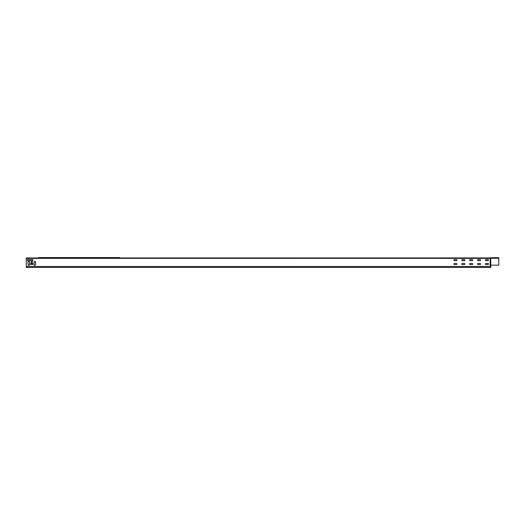 <?xml version="1.0" encoding="UTF-8"?>
<svg xmlns="http://www.w3.org/2000/svg" width="525" height="525" viewBox="0 0 525 525"><rect width="100%" height="100%" fill="white"/><g stroke="black" fill="none" stroke-linecap="round" stroke-linejoin="round"><path stroke-width="0.79" d="M454.433 264.554A0.545 0.545 0 0 1 453.889 264.009A0.545 0.545 0 0 1 454.433 263.471L456.442 263.471A0.545 0.545 0 0 1 456.986 264.009A0.545 0.545 0 0 1 456.442 264.554L454.433 264.554A0.545 0.545 0 0 1 453.889 264.009A0.545 0.545 0 0 1 454.433 263.471M462.308 264.554A0.545 0.545 0 0 1 461.764 264.009A0.545 0.545 0 0 1 462.308 263.471L464.317 263.471A0.545 0.545 0 0 1 464.861 264.009A0.545 0.545 0 0 1 464.317 264.554L462.308 264.554A0.545 0.545 0 0 1 461.764 264.009A0.545 0.545 0 0 1 462.308 263.471M470.183 264.554A0.545 0.545 0 0 1 469.639 264.009A0.545 0.545 0 0 1 470.183 263.471L472.192 263.471A0.545 0.545 0 0 1 472.736 264.009A0.545 0.545 0 0 1 472.192 264.554L470.183 264.554A0.545 0.545 0 0 1 469.639 264.009A0.545 0.545 0 0 1 470.183 263.471M478.058 264.554A0.545 0.545 0 0 1 477.514 264.009A0.545 0.545 0 0 1 478.058 263.471L480.067 263.471A0.545 0.545 0 0 1 480.611 264.009A0.545 0.545 0 0 1 480.067 264.554L478.058 264.554A0.545 0.545 0 0 1 477.514 264.009A0.545 0.545 0 0 1 478.058 263.471M485.933 264.554A0.545 0.545 0 0 1 485.389 264.009A0.545 0.545 0 0 1 485.933 263.471L487.942 263.471A0.545 0.545 0 0 1 488.486 264.009A0.545 0.545 0 0 1 487.942 264.554L485.933 264.554A0.545 0.545 0 0 1 485.389 264.009A0.545 0.545 0 0 1 485.933 263.471M454.433 260.682A0.545 0.545 0 0 1 453.889 260.137A0.545 0.545 0 0 1 454.433 259.593L456.442 259.593A0.545 0.545 0 0 1 456.986 260.137A0.545 0.545 0 0 1 456.442 260.682L454.433 260.682A0.545 0.545 0 0 1 453.889 260.137A0.545 0.545 0 0 1 454.433 259.593M462.308 260.682A0.545 0.545 0 0 1 461.764 260.137A0.545 0.545 0 0 1 462.308 259.593L464.317 259.593A0.545 0.545 0 0 1 464.861 260.137A0.545 0.545 0 0 1 464.317 260.682L462.308 260.682A0.545 0.545 0 0 1 461.764 260.137A0.545 0.545 0 0 1 462.308 259.593M470.183 260.682A0.545 0.545 0 0 1 469.639 260.137A0.545 0.545 0 0 1 470.183 259.593L472.192 259.593A0.545 0.545 0 0 1 472.736 260.137A0.545 0.545 0 0 1 472.192 260.682L470.183 260.682A0.545 0.545 0 0 1 469.639 260.137A0.545 0.545 0 0 1 470.183 259.593M478.058 260.682A0.545 0.545 0 0 1 477.514 260.137A0.545 0.545 0 0 1 478.058 259.593L480.067 259.593A0.545 0.545 0 0 1 480.611 260.137A0.545 0.545 0 0 1 480.067 260.682L478.058 260.682A0.545 0.545 0 0 1 477.514 260.137A0.545 0.545 0 0 1 478.058 259.593M485.933 260.682A0.545 0.545 0 0 1 485.389 260.137A0.545 0.545 0 0 1 485.933 259.593L487.942 259.593A0.545 0.545 0 0 1 488.486 260.137A0.545 0.545 0 0 1 487.942 260.682L485.933 260.682A0.545 0.545 0 0 1 485.389 260.137A0.545 0.545 0 0 1 485.933 259.593M27.287 260.059A0.617 0.617 0 0 0 27.91 260.682L29.144 260.682A0.617 0.617 0 0 0 29.767 260.059A0.617 0.617 0 0 0 29.144 259.442L27.91 259.442A0.617 0.617 0 0 0 27.287 260.059M90.254 257.972L119.746 257.972M74.504 257.972L88.246 257.972M43.004 257.972L56.746 257.972M490.258 257.926L26.25 257.972L26.25 267.422L490.77 267.422L490.77 266.49L26.25 266.49M58.754 257.972L72.496 257.972M102.703 257.972L103.996 257.972M38.732 257.578L42.728 257.939L39.677 257.972M71.203 257.972L57.081 257.972L60.047 257.939L60.047 257.578L118.991 257.578M86.953 257.972L72.831 257.972L75.797 257.939L75.259 257.578M91.547 257.972L102.703 257.69L88.581 257.972L91.547 257.939L91.009 257.578M490.763 265.676L490.77 265.171M34.204 265.289L35.365 265.21L35.752 263.931L35.365 261.568L34.125 261.568L34.125 265.21M29.4 261.496L28.317 261.496L27.851 262.848L28.317 265.289L29.479 265.21L29.479 261.568M32.294 261.608L31.205 261.608L31.133 262.769L32.294 262.848L32.366 261.686M30.673 264.554L32.839 264.554L32.917 263.543L30.673 263.471L30.594 264.475M32.839 259.593L30.673 259.593L30.594 260.603L32.839 260.682L32.917 259.672M490.77 265.84A0.669 0.669 0 0 1 490.127 265.171L490.258 265.171A0.538 0.538 0 0 0 490.763 265.709L490.77 266.49M456.442 263.471A0.545 0.545 0 0 1 456.986 264.009A0.545 0.545 0 0 1 456.442 264.554M464.317 263.471A0.545 0.545 0 0 1 464.861 264.009A0.545 0.545 0 0 1 464.317 264.554M472.192 263.471A0.545 0.545 0 0 1 472.736 264.009A0.545 0.545 0 0 1 472.192 264.554M480.067 263.471A0.545 0.545 0 0 1 480.611 264.009A0.545 0.545 0 0 1 480.067 264.554M487.942 263.471A0.545 0.545 0 0 1 488.486 264.009A0.545 0.545 0 0 1 487.942 264.554M456.442 259.593A0.545 0.545 0 0 1 456.986 260.137A0.545 0.545 0 0 1 456.442 260.682M464.317 259.593A0.545 0.545 0 0 1 464.861 260.137A0.545 0.545 0 0 1 464.317 260.682M472.192 259.593A0.545 0.545 0 0 1 472.736 260.137A0.545 0.545 0 0 1 472.192 260.682M480.067 259.593A0.545 0.545 0 0 1 480.611 260.137A0.545 0.545 0 0 1 480.067 260.682M487.942 259.593A0.545 0.545 0 0 1 488.486 260.137A0.545 0.545 0 0 1 487.942 260.682M35.287 261.496L35.365 262.697M28.317 265.289L28.238 264.088M29.144 259.442A0.617 0.617 0 0 1 29.767 260.059A0.617 0.617 0 0 1 29.144 260.682M490.127 265.171L490.258 258.241L490.258 265.171L498.75 265.171L498.75 257.618L490.711 257.742M490.711 257.867L490.796 265.171M39.677 257.578L60.047 257.578M74.432 257.69L71.741 257.578M90.182 257.69L87.491 257.578M104.068 257.69L107.297 257.69L103.241 257.578M106.759 257.578L118.453 257.578M39.132 257.578L38.489 257.578M490.127 257.972L490.127 258.359L26.25 258.359M490.534 258.057L490.698 265.171M490.619 258.241L498.75 258.241M38.043 257.939L44.297 257.578M42.932 257.69L55.453 257.578M44.297 257.972L56.575 257.578L57.022 257.939L55.453 257.972M60.047 257.972L72.568 257.69M75.797 257.972L88.318 257.69M107.297 257.972L119.575 257.578L120.081 257.972L118.453 257.972M58.682 257.69L56.818 257.69"/></g></svg>
